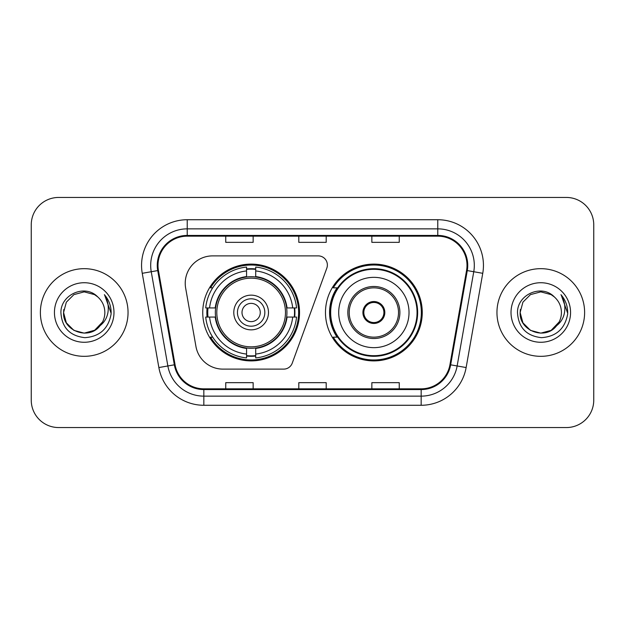 <?xml version="1.0" encoding="UTF-8"?>
<svg xmlns="http://www.w3.org/2000/svg" width="625" height="625" viewBox="0 0 625 625"><rect width="100%" height="100%" fill="white"/><g stroke="black" fill="none" stroke-linecap="round" stroke-linejoin="round"><path stroke-width="0.94" d="M185.227 283.281A27.391 27.391 0 0 0 185.641 288.039L195.945 346.477A27.391 27.391 0 0 0 222.922 369.117L283.672 369.117A9.133 9.133 0 0 0 292.258 363.109L326.82 268.141A9.133 9.133 0 0 0 318.242 255.883L212.617 255.883A27.391 27.391 0 0 0 185.227 283.281M325.469 312.5A48.398 48.398 0 0 0 373.867 360.898A48.398 48.398 0 0 0 422.258 312.5A48.398 48.398 0 0 0 373.867 264.102A48.398 48.398 0 0 0 325.469 312.5M202.742 312.5A48.398 48.398 0 0 0 251.133 360.898A48.398 48.398 0 0 0 299.531 312.5A48.398 48.398 0 0 0 251.133 264.102A48.398 48.398 0 0 0 202.742 312.5M207.086 317.062A44.289 44.289 0 0 1 207.086 307.938M337.07 337.156A44.289 44.289 0 0 1 337.07 287.844M31.25 224.836L31.25 400.164A27.391 27.391 0 0 0 58.641 427.555L566.359 427.555A27.391 27.391 0 0 0 593.75 400.164L593.75 224.836A27.391 27.391 0 0 0 566.359 197.445L58.641 197.445A27.391 27.391 0 0 0 31.25 224.836L31.25 400.164M40.383 312.5A43.828 43.828 0 0 0 84.211 356.328A43.828 43.828 0 0 0 128.047 312.5A43.828 43.828 0 0 0 84.211 268.672A43.828 43.828 0 0 0 40.383 312.5A43.828 43.828 0 0 0 84.211 356.328A43.828 43.828 0 0 0 128.047 312.5A43.828 43.828 0 0 0 84.211 268.672A43.828 43.828 0 0 0 40.383 312.5M496.953 312.5A43.828 43.828 0 0 0 540.789 356.328A43.828 43.828 0 0 0 584.617 312.5A43.828 43.828 0 0 0 540.789 268.672A43.828 43.828 0 0 0 496.953 312.5A43.828 43.828 0 0 0 540.789 356.328A43.828 43.828 0 0 0 584.617 312.5A43.828 43.828 0 0 0 540.789 268.672A43.828 43.828 0 0 0 496.953 312.5M157.992 265.383A29.219 29.219 0 0 1 187.219 236.164L437.781 236.164A29.219 29.219 0 0 1 466.563 270.453L449.945 364.695A29.219 29.219 0 0 1 421.164 388.836L203.836 388.836A29.219 29.219 0 0 1 175.055 364.695L158.438 270.453A29.219 29.219 0 0 1 157.992 265.383M157.266 265.383A29.953 29.953 0 0 0 157.719 270.586L174.336 364.82A29.953 29.953 0 0 0 203.836 389.57L421.164 389.57A29.953 29.953 0 0 0 450.664 364.82L467.281 270.586A29.953 29.953 0 0 0 437.781 235.43L187.219 235.43A29.953 29.953 0 0 0 157.266 265.383M142.25 273.312A45.656 45.656 0 0 1 187.219 219.727L437.781 219.727A45.656 45.656 0 0 1 482.75 273.312L466.133 367.547A45.656 45.656 0 0 1 421.164 405.273L203.836 405.273A45.656 45.656 0 0 1 158.867 367.547L142.25 273.312L151.242 271.727A36.523 36.523 0 0 1 187.219 228.859L437.781 228.859A36.523 36.523 0 0 1 473.758 271.727L457.141 365.961A36.523 36.523 0 0 1 421.164 396.141L203.836 396.141A36.523 36.523 0 0 1 167.859 365.961L151.242 271.727A36.523 36.523 0 0 1 150.688 265.383M566.359 197.445L58.641 197.445M58.641 427.555L566.359 427.555M593.75 400.164L593.75 224.836M298.805 236.164L298.805 242.344L326.195 242.344L326.195 236.164M225.75 236.164L225.75 242.344L253.148 242.344L253.148 236.164M371.852 236.164L371.852 242.344L399.25 242.344L399.25 236.164M326.195 388.836L326.195 382.656L298.805 382.656L298.805 388.836M253.148 388.836L253.148 382.656L225.75 382.656L225.75 388.836M399.25 388.836L399.25 382.656L371.852 382.656L371.852 388.836M94.531 330.375A20.641 20.641 0 0 0 104.852 312.5C104.734 306.273 102.359 301.07 97.734 296.906C85.039 283.617 60.68 294.578 60.906 312.5C61.836 327.57 69.828 335.961 84.875 337.664C99.695 336.594 108.43 328.719 111.086 314.047L111.133 312.5C111.055 305.727 108.805 299.781 104.375 294.664C107.742 300.188 108.93 306.133 107.938 312.5C107 317.852 104.414 322.211 100.18 325.586C103.242 321.766 104.805 317.406 104.852 312.5M94.828 330.203L84.211 333.141L73.891 330.375L66.336 322.82L63.57 312.5L66.336 322.82L73.891 330.375L84.211 333.141L94.531 330.375L102.547 321.984L100.18 325.586L102.547 321.984L94.531 330.375L84.211 333.141L73.891 330.375L66.336 322.82L63.57 312.5L66.336 302.18L73.891 294.625L84.211 291.859L94.531 294.625L97.734 296.906L94.531 294.625L84.211 291.859L73.891 294.625L66.336 302.18L63.57 312.5L66.336 302.18L73.891 294.625M99.93 325.883L94.531 330.375L84.211 333.141L73.891 330.375L66.336 322.82L63.57 312.5L66.336 322.82L73.891 330.375L84.211 333.141L94.531 330.375L99.93 325.883L94.531 330.375L84.211 333.141L73.891 330.375L66.336 322.82L63.57 312.5L66.336 322.82L73.891 330.375L84.211 333.141L94.531 330.375L99.93 325.883L94.914 330.156M102.547 321.984L94.531 330.375L84.211 333.141L73.891 330.375L66.336 322.82L63.57 312.5L66.336 322.82L73.891 330.375L84.211 333.141L94.531 330.375L102.547 321.984L99.609 326.25C88.398 340.445 62.516 330.797 63.57 312.5L63.797 309.445M54.438 312.5A29.773 29.773 0 0 0 84.211 342.273A29.773 29.773 0 0 0 113.984 312.5A29.773 29.773 0 0 0 84.211 282.727A29.773 29.773 0 0 0 54.438 312.5M63.57 312.5L66.336 302.18L73.891 294.625L84.211 291.859L94.531 294.625L97.734 296.906M104.578 294.891L111.117 313.281M286.641 317.062A35.797 35.797 0 0 0 255.703 277L255.703 276.562L255.703 277A35.797 35.797 0 0 0 215.633 317.062A35.797 35.797 0 0 0 286.641 317.062L287.07 317.062L286.641 317.062A35.797 35.797 0 0 1 255.703 348L255.703 354.07A41.82 41.82 0 0 0 292.711 317.062L296.562 317.062A45.656 45.656 0 0 1 255.703 357.93L255.703 354.07M208 317.062A43.375 43.375 0 0 1 208 307.938M255.703 269.367A43.375 43.375 0 0 0 246.57 269.367M294.273 307.938A43.375 43.375 0 0 1 294.273 317.062M292.711 307.938L296.562 307.938A45.656 45.656 0 0 0 255.703 267.07L255.703 276.562A36.227 36.227 0 0 1 287.07 307.938L292.711 307.938A41.82 41.82 0 0 0 255.703 270.93M209.562 317.062L205.711 317.062A45.656 45.656 0 0 0 246.57 357.93L246.57 348.438A36.227 36.227 0 0 1 215.203 317.062L209.562 317.062A41.82 41.82 0 0 0 246.57 354.07M292.711 317.062L287.07 317.062A36.227 36.227 0 0 1 255.703 348.438L255.703 348M286.641 307.938L287.07 307.938L286.641 307.938M215.633 317.062L215.203 317.062L215.633 317.062A35.797 35.797 0 0 0 246.57 348M255.703 355.633A43.375 43.375 0 0 1 246.57 355.633M246.57 270.93L246.57 267.07A45.656 45.656 0 0 0 205.711 307.938L215.203 307.938A36.227 36.227 0 0 1 246.57 276.562L246.57 270.93A41.82 41.82 0 0 0 209.562 307.938M246.57 277L246.57 276.562L246.57 277M285.469 312.5A34.336 34.336 0 0 1 251.133 346.836A34.336 34.336 0 0 1 216.805 312.5A34.336 34.336 0 0 1 251.133 278.164A34.336 34.336 0 0 1 285.469 312.5M268.484 312.5A17.352 17.352 0 0 0 251.133 295.148A17.352 17.352 0 0 0 233.789 312.5A17.352 17.352 0 0 0 251.133 329.852A17.352 17.352 0 0 0 268.484 312.5M264.836 312.5A13.695 13.695 0 0 0 251.133 298.805A13.695 13.695 0 0 0 237.438 312.5A13.695 13.695 0 0 0 251.133 326.195A13.695 13.695 0 0 0 264.836 312.5M260.266 312.5A9.133 9.133 0 0 1 251.133 321.633A9.133 9.133 0 0 1 242.008 312.5A9.133 9.133 0 0 1 251.133 303.367A9.133 9.133 0 0 1 260.266 312.5A9.133 9.133 0 0 0 251.133 303.367A9.133 9.133 0 0 0 242.008 312.5A9.133 9.133 0 0 1 251.133 303.367M251.133 321.633A9.133 9.133 0 0 1 242.008 312.5A9.133 9.133 0 0 0 251.133 321.633M212.711 287.844L210.555 287.844A47.484 47.484 0 0 1 298.617 312.5A47.484 47.484 0 0 1 210.555 337.156L212.711 337.156M551.109 330.375A20.641 20.641 0 0 0 561.43 312.5C561.312 306.273 558.938 301.07 554.312 296.906C541.617 283.617 517.258 294.578 517.484 312.5C518.414 327.57 526.398 335.961 541.453 337.664C556.273 336.594 565.008 328.719 567.664 314.047L567.711 312.5C567.633 305.727 565.375 299.781 560.945 294.664C564.32 300.188 565.5 306.133 564.508 312.5C563.57 317.852 560.984 322.211 556.75 325.586C559.82 321.766 561.383 317.406 561.43 312.5M530.469 330.375L540.789 333.141L551.109 330.375L556.5 325.883L551.109 330.375L540.789 333.141L530.469 330.375L522.914 322.82L520.148 312.5L522.914 322.82L530.469 330.375L540.789 333.141L551.109 330.375L559.125 321.984L556.711 325.633L559.125 321.984L551.109 330.375L540.789 333.141L530.469 330.375L522.914 322.82L520.148 312.5L522.914 322.82L530.469 330.375L540.789 333.141L551.109 330.375L559.125 321.984L556.18 326.25L551.414 330.195M559.125 321.984L551.109 330.375L540.789 333.141L530.469 330.375L522.914 322.82L520.148 312.5L522.914 322.82L530.469 330.375L540.789 333.141L551.109 330.375L556.18 326.25L551.109 330.375L540.789 333.141L530.469 330.375L522.914 322.82L520.148 312.5L522.914 302.18L530.469 294.625L540.789 291.859L551.109 294.625L554.312 296.906L551.109 294.625L540.789 291.859L530.469 294.625L522.914 302.18L520.148 312.5L520.375 309.445M556.5 325.883L556.18 326.25C544.977 340.445 519.086 330.797 520.148 312.5M511.016 312.5A29.773 29.773 0 0 0 540.789 342.273A29.773 29.773 0 0 0 570.562 312.5A29.773 29.773 0 0 0 540.789 282.727A29.773 29.773 0 0 0 511.016 312.5M561.148 294.891L567.695 313.281M338.711 312.5A35.156 35.156 0 0 1 373.867 277.344A35.156 35.156 0 0 1 409.023 312.5A35.156 35.156 0 0 1 373.867 347.656A35.156 35.156 0 0 1 338.711 312.5A35.156 35.156 0 0 0 373.867 347.656A35.156 35.156 0 0 0 409.023 312.5M349.211 312.5A24.656 24.656 0 0 0 373.867 337.156A24.656 24.656 0 0 0 398.516 312.5A24.656 24.656 0 0 0 373.867 287.844A24.656 24.656 0 0 0 349.211 312.5M337.625 287.844A43.828 43.828 0 0 0 337.625 337.156M417.055 312.5A43.195 43.195 0 0 0 373.867 269.305A43.195 43.195 0 0 0 330.672 312.5A43.195 43.195 0 0 0 373.867 355.695A43.195 43.195 0 0 0 417.055 312.5M362.906 312.5A10.961 10.961 0 0 0 373.867 323.461A10.961 10.961 0 0 0 384.82 312.5A10.961 10.961 0 0 0 373.867 301.539A10.961 10.961 0 0 0 362.906 312.5M421.344 312.5A47.484 47.484 0 0 1 333.281 337.156L337.68 337.156A43.781 43.781 0 0 0 417.648 312.602A43.781 43.781 0 0 0 337.68 287.844L333.281 287.844A47.484 47.484 0 0 1 421.344 312.5M363.25 309.758L363.625 309.758A10.594 10.594 0 0 1 384.102 309.758L383.531 309.758A10.047 10.047 0 0 1 373.867 322.547A10.047 10.047 0 0 1 364.203 309.758A10.047 10.047 0 0 1 383.531 309.758L384.477 309.758M363.625 309.758L364.203 309.758L363.625 309.758M384.477 315.242L384.102 315.242A10.594 10.594 0 0 1 363.625 315.242L363.25 315.242M384.102 315.242L383.531 315.242L384.102 315.242M437.781 219.727L437.781 235.43M151.242 271.727L157.719 270.586M203.836 405.273L203.836 389.57M421.164 389.57L421.164 405.273M450.664 364.82L466.133 367.547M158.867 367.547L174.336 364.82M467.281 270.586L482.75 273.312M187.219 219.727L187.219 235.43M294.68 317.062A43.781 43.781 0 0 0 294.68 307.938M255.703 268.953A43.781 43.781 0 0 0 246.57 268.953M246.57 356.047A43.781 43.781 0 0 0 255.703 356.047M399.891 312.5A26.023 26.023 0 0 0 373.867 286.477A26.023 26.023 0 0 0 347.836 312.5A26.023 26.023 0 0 0 373.867 338.523A26.023 26.023 0 0 0 399.891 312.5"/></g></svg>
